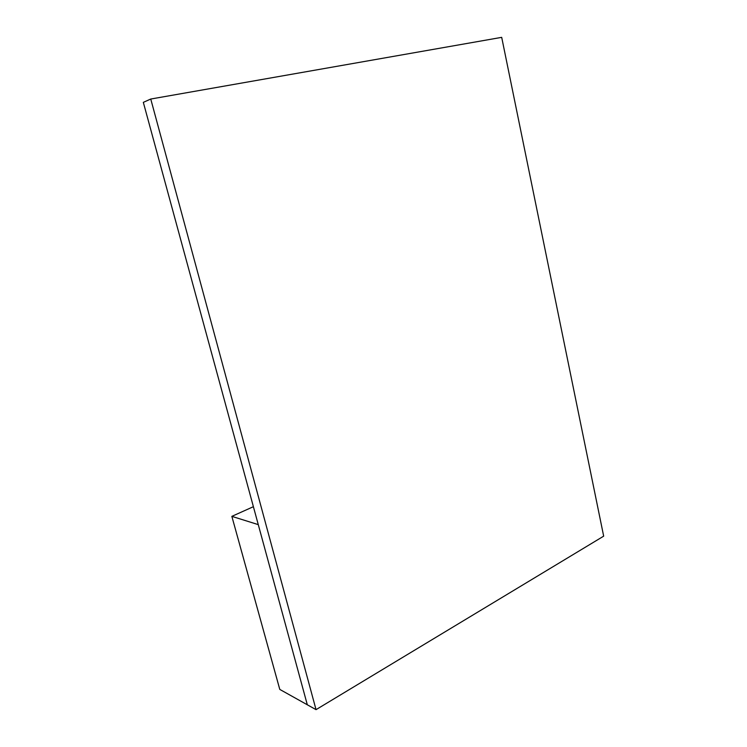 <?xml version="1.0" encoding="UTF-8"?>
<svg xmlns="http://www.w3.org/2000/svg" width="747" height="747" viewBox="0 0 747 747"><rect width="100%" height="100%" fill="white"/><g stroke="black" fill="none" stroke-linecap="round" stroke-linejoin="round"><path stroke-width="1.12" d="M231.85 516.354L258.275 524.627L307.316 704.785L143.331 102.358L150.754 99.034L501.695 37.35L603.669 536.159L316.037 709.65L150.754 99.034L316.037 709.65L603.669 536.159L501.695 37.35L150.754 99.034L143.331 102.358L307.316 704.785L316.037 709.65L279.789 689.416L231.85 516.354L253.392 506.69"/></g></svg>
